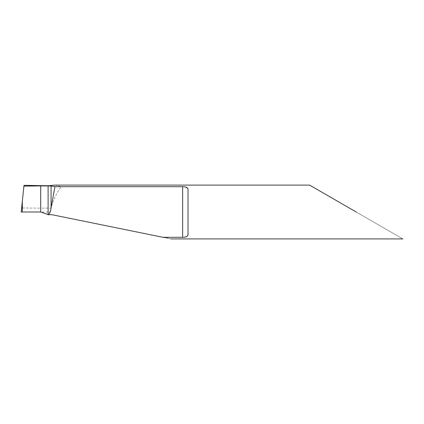 <?xml version="1.0" encoding="UTF-8"?>
<svg xmlns="http://www.w3.org/2000/svg" width="424" height="424" viewBox="0 0 424 424"><rect width="100%" height="100%" fill="white"/><g stroke="black" fill="none" stroke-linecap="round" stroke-linejoin="round"><path stroke-width="0.32" stroke-dasharray="2.12 1.59" d="M48.108 214.692L48.108 212L50.111 212.011L49.894 214.692L47.79 214.692L40.699 212L40.699 208.136L50.922 208.094L51.081 207.527C53.413 199.715 56.784 192.766 61.183 186.692L55.115 185.097M163.033 237.308C173.485 239.433 173.49 239.433 163.049 237.313L182.643 237.313C186.645 236.974 188.436 235.442 188.023 232.718L188.023 212L188.023 232.718M356.197 212L402.8 238.908L356.197 212M50.111 212.005L50.922 208.094M188.023 191.282L188.023 212L188.023 191.282C188.447 188.569 186.65 187.037 182.643 186.692L61.183 186.692M49.894 214.692L52.942 214.91L163.049 237.313M188.023 189.353L188.023 234.647M48.108 212L21.2 212L40.699 212L40.699 185.595L40.699 208.136L22.011 207.961L22.334 212L40.699 212M24.004 185.309L21.857 205.746L22.011 207.961M21.2 212L22.334 212M182.643 186.692L182.643 237.313M48.108 208.205L48.108 185.76M51.081 207.527L51.081 185.474"/><path stroke-width="0.64" d="M51.081 185.982L51.081 207.839C50.896 210.505 50.027 212.79 48.463 214.692L40.699 212L40.699 185.595L40.699 185.898L51.081 185.982L54.929 186.698L182.643 186.698C186.078 186.74 187.874 187.625 188.023 189.353L188.023 234.647C187.88 236.38 186.088 237.265 182.643 237.308L163.033 237.308C173.485 239.433 173.49 239.433 163.049 237.313M356.197 212L309.589 185.097L356.197 212M163.033 237.308L52.942 214.91A10.764 10.764 0 0 0 50.8 214.692L48.463 214.692M54.929 186.698L51.081 207.839M55.115 185.097L48.108 185.76L24.004 185.309L23.919 186.136L40.699 185.898L40.699 212L21.2 212L21.857 205.746M21.2 212L23.919 186.136M40.699 212L21.2 212L40.699 212M182.643 186.698L182.643 237.308M48.108 185.802L48.108 214.692M22.334 201.225L22.334 212M402.8 238.908L170.909 238.908M309.589 185.097L54.749 185.097"/></g></svg>
